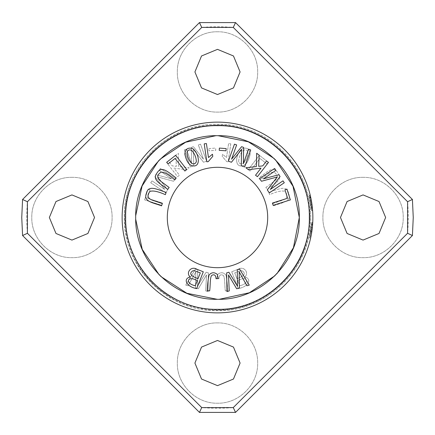 <?xml version="1.0" encoding="UTF-8"?>
<svg xmlns="http://www.w3.org/2000/svg" width="435" height="435" viewBox="0 0 435 435"><rect width="100%" height="100%" fill="white"/><g stroke="black" fill="none" stroke-linecap="round" stroke-linejoin="round"><path stroke-width="0.33" stroke-dasharray="2.17 1.63" d="M235.531 22.582L199.469 22.582L201.726 27.421A190.731 190.731 0 0 1 233.274 27.421L235.531 22.582L412.418 199.469L407.579 201.726A190.731 190.731 0 0 1 407.579 233.274L233.274 407.579A190.731 190.731 0 0 1 201.726 407.579L199.469 412.418L235.531 412.418L233.274 407.579M22.582 199.469L21.75 217.5L22.582 235.531L27.421 233.274A190.731 190.731 0 0 1 27.421 201.726L22.582 199.469L199.469 22.582M276.888 273.767L274.991 275.708M219.305 299.291L217.272 299.313M160.819 276.497L159.275 274.974M158.661 160.656L159.955 159.346M215.836 135.704L218.049 135.687M274.311 158.628L275.442 159.743M122.137 217.5A95.363 95.363 0 0 1 217.5 122.137A95.363 95.363 0 0 1 312.863 217.5A95.363 95.363 0 0 1 217.5 312.863A95.363 95.363 0 0 1 122.137 217.5A95.363 95.363 0 0 1 217.5 122.137A95.363 95.363 0 0 1 312.863 217.5A95.363 95.363 0 0 1 217.5 312.863A95.363 95.363 0 0 1 122.137 217.5M312.607 210.507A95.363 95.363 0 0 0 311.569 201.818L310.633 196.984L311.569 201.818C309.193 189.877 312.276 203.618 312.607 210.507C312.428 205.026 310.193 194.69 310.22 195.201C311.025 197.93 311.819 203.031 312.607 210.507C312.428 205.026 310.193 194.69 310.22 195.201C311.025 197.93 311.819 203.031 312.607 210.507A95.363 95.363 0 0 0 310.28 195.451A95.363 95.363 0 0 1 312.607 210.507A95.363 95.363 0 0 0 310.28 195.451A95.363 95.363 0 0 1 312.607 210.507A95.363 95.363 0 0 0 310.28 195.451L311.96 204.406L312.607 210.507L311.764 203.036A95.363 95.363 0 0 1 312.607 210.507A95.363 95.363 0 0 0 310.28 195.451A95.363 95.363 0 0 1 311.368 200.671L310.28 195.451A95.363 95.363 0 0 1 312.607 210.507L310.769 197.62L312.607 210.507A95.363 95.363 0 0 0 310.28 195.451L312.395 208.055A95.363 95.363 0 0 0 310.28 195.451A95.363 95.363 0 0 1 312.417 208.267L310.28 195.451A95.363 95.363 0 0 1 312.607 210.507L310.769 197.62L312.607 210.507A95.363 95.363 0 0 0 311.569 201.818C309.193 189.877 312.276 203.618 312.607 210.507C312.428 205.026 310.193 194.69 310.22 195.201C311.025 197.93 311.819 203.031 312.607 210.507C312.428 205.026 310.193 194.69 310.22 195.201C311.025 197.93 311.819 203.031 312.607 210.507L311.601 210.507A94.362 94.362 0 0 0 310.748 203.036L311.601 210.507L310.949 204.406L309.247 195.451A94.362 94.362 0 0 1 311.601 210.507A94.362 94.362 0 0 0 309.66 197.224A94.362 94.362 0 0 0 309.247 195.451L310.351 200.671A94.362 94.362 0 0 0 309.247 195.451A94.362 94.362 0 0 1 311.601 210.507L309.742 197.62L311.601 210.507A94.362 94.362 0 0 0 309.247 195.451A94.362 94.362 0 0 1 311.601 210.507L309.742 197.62L311.601 210.507A94.362 94.362 0 0 0 309.247 195.451A94.362 94.362 0 0 1 311.389 208.055L309.247 195.451L311.411 208.267A94.362 94.362 0 0 0 309.247 195.451A94.362 94.362 0 0 1 311.601 210.507C311.422 204.852 309.008 194.086 309.198 195.244C310.073 198.327 310.873 203.417 311.601 210.507C311.422 204.852 309.008 194.086 309.198 195.244C310.073 198.327 310.873 203.417 311.601 210.507C311.27 203.629 308.149 189.872 310.552 201.818A94.362 94.362 0 0 1 311.601 210.507A94.362 94.362 0 0 0 309.66 197.224A94.362 94.362 0 0 0 309.247 195.451A94.362 94.362 0 0 1 311.389 208.055L309.247 195.451L311.411 208.267A94.362 94.362 0 0 0 309.247 195.451A94.362 94.362 0 0 1 311.302 207.229L311.03 205.005A94.362 94.362 0 0 1 311.253 206.788L311.607 210.567A94.362 94.362 0 0 0 309.247 195.451A94.362 94.362 0 0 1 311.601 210.507C311.422 204.852 309.008 194.086 309.198 195.244C310.073 198.327 310.873 203.417 311.601 210.507C311.422 204.852 309.008 194.086 309.198 195.244C310.073 198.327 310.873 203.417 311.601 210.507C311.27 203.629 308.149 189.872 310.552 201.818A94.362 94.362 0 0 1 311.601 210.507L312.607 210.507M312.575 210.078L312.265 206.788A95.363 95.363 0 0 0 312.042 205.005L312.308 207.229A95.363 95.363 0 0 0 310.28 195.451L312.395 208.055A95.363 95.363 0 0 0 310.28 195.451A95.363 95.363 0 0 1 312.417 208.267L310.28 195.451A95.363 95.363 0 0 1 312.613 210.567L311.607 210.567L311.569 210.078C311.71 206.315 308.225 190.497 309.551 196.756C310.791 201.068 311.862 212.742 311.569 210.078L312.575 210.078C312.863 212.742 311.813 201.1 310.585 196.756L310.22 195.19L309.187 195.19L309.551 196.756L310.585 196.756C309.263 190.486 312.711 206.293 312.575 210.078M311.922 230.898L310.905 230.898L311.71 222.883L312.711 222.883L311.03 236.123L312.711 222.883L311.71 222.883A94.362 94.362 0 0 1 309.622 237.94C311.145 232.72 312.009 218.974 311.656 223.764L312.662 223.764C313.015 218.99 312.151 232.747 310.65 237.94A95.363 95.363 0 0 0 312.711 222.883L311.922 230.898L310.65 237.94L312.727 222.622M311.569 201.829A95.363 95.363 0 0 0 311.242 199.969A95.363 95.363 0 0 1 311.569 201.829L310.552 201.829A94.362 94.362 0 0 0 310.22 199.969A94.362 94.362 0 0 1 310.552 201.829L311.569 201.829M259.347 155.3L268.259 162.239L266.949 163.919L259.923 158.449L250.136 171.031L248.249 169.563L259.347 155.3L248.249 169.563L250.136 171.031L259.923 158.449L266.949 163.919L268.259 162.239L259.347 155.3M272.68 203.58L282.549 200.203C287.486 198.3 288.313 195.38 285.034 191.449C282.125 190.34 276.992 191.411 269.635 194.662L268.857 192.395C278.101 189.35 286.583 184.625 288.563 193.216C291.994 201.671 282.114 202.558 273.457 205.847L272.68 203.58L273.457 205.847C282.114 202.558 291.994 201.671 288.563 193.216C286.583 184.625 278.101 189.35 268.857 192.395L269.635 194.662C276.992 191.411 282.125 190.34 285.034 191.449C288.313 195.38 287.486 198.3 282.549 200.203L272.68 203.58M242.268 165.849C233.927 167.399 235.667 153.25 242.431 148.531C247.232 147.253 249.81 149.156 250.158 154.235C248.554 161.38 245.922 165.251 242.268 165.849C245.922 165.251 248.554 161.38 250.158 154.235C249.81 149.156 247.232 147.253 242.431 148.531C235.667 153.25 233.927 167.399 242.268 165.849M167.306 217.5A50.194 50.194 0 0 1 242.594 174.033A50.194 50.194 0 0 1 242.594 260.967A50.194 50.194 0 0 1 167.306 217.5M299.313 217.5C299.579 238.456 291.591 257.737 275.35 275.35C257.732 291.591 238.451 299.579 217.5 299.313C196.549 299.579 177.268 291.591 159.65 275.35C143.409 257.737 135.421 238.451 135.687 217.5C135.421 196.544 143.409 177.262 159.65 159.65C177.268 143.409 196.549 135.421 217.5 135.687C238.451 135.421 257.732 143.409 275.35 159.65C291.591 177.262 299.579 196.549 299.313 217.5C300.324 261.234 261.234 300.324 217.5 299.313C173.766 300.324 134.676 261.234 135.687 217.5C134.676 173.766 173.766 134.676 217.5 135.687C261.234 134.676 300.324 173.766 299.313 217.5M231.703 271.772L238.124 269.26C243.97 265.567 249.581 272.984 244.747 276.986C252.392 278.704 248.488 286.888 238.293 288.595L231.703 271.772L238.293 288.595C248.488 286.888 252.392 278.704 244.747 276.986C249.581 272.984 243.97 265.567 238.124 269.26L231.703 271.772M166.513 162.391L168.405 160.928L172.238 165.882L176.344 166.349L175.832 155.181L178.328 153.245L178.649 166.589L189.127 167.736L186.566 169.721L173.978 168.127L179.47 175.218L177.578 176.681L166.513 162.391L177.578 176.681L179.47 175.218L173.978 168.127L186.566 169.721L189.127 167.736L178.649 166.589L178.328 153.245L175.832 155.181L176.344 166.349L172.238 165.882L168.405 160.928L166.513 162.391M208.822 148.596L215.619 148.079L215.793 150.303L208.99 150.82L208.822 148.596L208.99 150.82L215.793 150.303L215.619 148.079L208.822 148.596M195.397 269.091L197.74 269.776L197.49 286.246L206.125 272.218L208.343 272.859L208.05 291.591L205.744 290.923L206.5 274.958L198.322 288.764L195.554 287.954L195.81 271.848L188.094 285.784L185.745 285.104L195.397 269.091L185.745 285.104L188.094 285.784L195.81 271.848L195.554 287.954L198.322 288.764L206.5 274.958L205.744 290.923L208.05 291.591L208.343 272.859L206.125 272.218L197.49 286.246L197.74 269.776L195.397 269.091M216.788 278.59L217.674 274.442C220.616 272.044 223.362 272.218 225.917 274.969C226.885 279.384 227.489 284.626 227.728 290.7L225.341 290.89C224.498 285.523 225.178 276.198 222.932 275.203C220.469 274.148 219.148 275.322 218.963 278.715L216.788 278.59L218.963 278.715C219.148 275.322 220.469 274.148 222.932 275.203C225.178 276.198 224.498 285.523 225.341 290.89L227.728 290.7C227.489 284.626 226.885 279.384 225.917 274.969C223.362 272.218 220.616 272.044 217.674 274.442L216.788 278.59M144.632 199.888L148.036 189.122L150.07 189.763L147.383 198.251L162.581 203.058L161.863 205.336L144.632 199.888L161.863 205.336L162.581 203.058L147.383 198.251L150.07 189.763L148.036 189.122L144.632 199.888M230.789 143.865L228.141 161.815L226.722 161.602L222.214 156.355L222.53 154.235L226.532 157.524L228.592 143.539L230.789 143.865L228.592 143.539L226.532 157.524L222.53 154.235L222.214 156.355L226.722 161.602L228.141 161.815L230.789 143.865M184.288 149.939L186.463 149.167L191.617 163.658L191.384 147.411L193.417 146.687L203.433 159.177L198.36 144.931L200.535 144.159L206.592 161.178L203.564 162.26L193.396 149.461L193.738 165.757L190.345 166.964L184.288 149.939L190.345 166.964L193.738 165.757L193.396 149.461L203.564 162.26L206.592 161.178L200.535 144.159L198.36 144.931L203.433 159.177L193.417 146.687L191.384 147.411L191.617 163.658L186.463 149.167L184.288 149.939M265.85 187.48L274.224 181.27C278.351 177.953 278.253 174.919 273.936 172.168C270.826 171.994 266.258 174.576 260.233 179.911L258.809 177.986C266.688 172.276 273.338 165.202 277.829 172.782C283.669 179.796 274.523 183.646 267.275 189.404L265.85 187.48L267.275 189.404C274.523 183.646 283.669 179.796 277.829 172.782C273.338 165.202 266.688 172.276 258.809 177.986L260.233 179.911C266.258 174.576 270.826 171.994 273.936 172.168C278.253 174.919 278.351 177.953 274.224 181.27L265.85 187.48M150.711 182.754L152.005 180.846L164.745 189.464L154.936 176.518L156.143 174.729L171.613 178.856L159.085 170.384L160.374 168.47L175.343 178.595L173.538 181.259L157.764 176.974L167.698 189.899L165.681 192.879L150.711 182.754L165.681 192.879L167.698 189.899L157.764 176.974L173.538 181.259L175.343 178.595L160.374 168.47L159.085 170.384L171.613 178.856L156.143 174.729L154.936 176.518L164.745 189.464L152.005 180.846L150.711 182.754M71.944 177.344C93.405 176.849 112.594 196.038 112.094 217.5C112.594 238.962 93.405 258.151 71.944 257.656C50.476 258.151 31.293 238.962 31.788 217.5C31.293 196.038 50.476 176.849 71.944 177.344C93.416 176.806 112.638 196.033 112.094 217.5C112.632 238.962 93.422 258.2 71.944 257.656C50.471 258.194 31.249 238.967 31.788 217.5C31.249 196.038 50.465 176.8 71.944 177.344M363.056 177.344C384.524 176.849 403.707 196.038 403.212 217.5C403.707 238.962 384.524 258.151 363.056 257.656C341.595 258.151 322.406 238.962 322.906 217.5C322.406 196.038 341.595 176.849 363.056 177.344C384.529 176.806 403.751 196.033 403.212 217.5C403.751 238.962 384.535 258.2 363.056 257.656C341.584 258.194 322.362 238.967 322.906 217.5C322.368 196.038 341.578 176.8 363.056 177.344M217.5 31.788C238.962 31.293 258.151 50.476 257.656 71.944C258.151 93.405 238.962 112.594 217.5 112.094C196.038 112.594 176.849 93.405 177.344 71.944C176.849 50.476 196.038 31.293 217.5 31.788C238.973 31.244 258.194 50.476 257.656 71.944C258.189 93.405 238.978 112.643 217.5 112.094C196.027 112.638 176.806 93.405 177.344 71.944C176.811 50.482 196.022 31.244 217.5 31.788M217.5 322.906C238.962 322.406 258.151 341.595 257.656 363.056C258.151 384.524 238.962 403.707 217.5 403.212C196.038 403.707 176.849 384.524 177.344 363.056C176.849 341.595 196.038 322.406 217.5 322.906C238.973 322.362 258.194 341.595 257.656 363.056C258.189 384.518 238.978 403.756 217.5 403.212C196.027 403.756 176.806 384.524 177.344 363.056C176.811 341.595 196.022 322.357 217.5 322.906M27.421 233.274L201.726 407.579M201.726 27.421L27.421 201.726M407.579 201.726L233.274 27.421M310.715 217.5C311.895 167.649 267.329 123.116 217.5 124.285C167.671 123.116 123.105 167.649 124.285 217.5C123.105 267.351 167.671 311.884 217.5 310.715C267.329 311.884 311.895 267.351 310.715 217.5C311.868 167.671 267.329 123.132 217.5 124.285C167.671 123.132 123.132 167.671 124.285 217.5C123.132 267.329 167.671 311.868 217.5 310.715C267.329 311.868 311.868 267.329 310.715 217.5M217.5 385.644L201.53 379.026L194.913 363.056L201.53 347.087L217.5 340.469L233.47 347.087L240.087 363.056L233.47 379.026L217.5 385.644M217.5 94.531L201.53 87.913L194.913 71.944L201.53 55.974L217.5 49.356L233.47 55.974L240.087 71.944L233.47 87.913L217.5 94.531M363.056 240.087L347.087 233.47L340.469 217.5L347.087 201.53L363.056 194.913L379.026 201.53L385.644 217.5L379.026 233.47L363.056 240.087M71.944 240.087L55.974 233.47L49.356 217.5L55.974 201.53L71.944 194.913L87.913 201.53L94.531 217.5L87.913 233.47L71.944 240.087M235.531 412.418L412.418 235.531L413.25 217.5L412.418 199.469M412.418 235.531L407.573 233.269M309.328 217.5C309.655 240.898 300.688 262.539 282.435 282.435C262.658 300.661 241.017 309.628 217.5 309.328C193.983 309.628 172.342 300.661 152.565 282.435C134.339 262.664 125.372 241.017 125.671 217.5C125.345 194.102 134.312 172.461 152.565 152.565C172.342 134.339 193.983 125.372 217.5 125.671C241.017 125.372 262.658 134.339 282.435 152.565C300.661 172.336 309.628 193.983 309.328 217.5M234.71 272.881L236.972 278.666L234.71 272.881L240.446 270.728L234.71 272.881M240.446 270.728L241.909 270.69L240.446 270.728M237.749 280.651L239.745 285.741L237.749 280.651C247.537 274.92 250.544 283.446 239.745 285.741C250.544 283.446 247.537 274.92 237.749 280.651M241.909 270.69C246.243 273.262 244.595 275.921 236.972 278.666C244.595 275.921 246.243 273.262 241.909 270.69M310.28 195.451L309.247 195.451L310.28 195.451M311.764 203.036L310.748 203.036M311.96 204.406L310.949 204.406M311.77 203.069L310.753 203.069M311.368 200.671L310.351 200.671M310.688 197.224L309.66 197.224L310.688 197.224M311.02 236.167L311.813 231.61A95.363 95.363 0 0 1 311.02 236.167L309.997 236.167A94.362 94.362 0 0 0 310.802 231.61L309.997 236.167M311.813 231.61L310.802 231.61M312.596 224.661A95.363 95.363 0 0 1 312.064 229.838L311.052 229.838A94.362 94.362 0 0 0 311.59 224.661L311.585 224.661M312.064 229.838L312.591 224.732L311.585 224.732L311.052 229.838M312.591 224.748L311.585 224.748L309.622 237.94L310.65 237.94L309.622 237.94L311.563 224.993L309.622 237.94L310.65 237.94L309.622 237.94L311.563 224.993L312.569 224.993L311.563 224.993L309.622 237.94L310.65 237.94L309.622 237.94L311.71 222.883L312.711 222.883L311.71 222.883L309.622 237.94L310.65 237.94L309.622 237.94L310.905 230.898M310.769 197.62L309.742 197.62L310.769 197.62M312.395 208.055L311.389 208.055L312.395 208.055M312.417 208.267L311.411 208.267L312.417 208.267M311.242 199.969L310.22 199.969L311.242 199.969M312.711 222.883L311.71 222.883L310.003 236.123L311.71 222.883L312.711 222.883M311.03 236.123L310.003 236.123M238.652 161.537C238.907 157.149 240.452 153.452 243.279 150.439C245.639 149.308 247.216 149.983 248.004 152.467C247.216 149.983 245.639 149.308 243.279 150.439C240.452 153.452 238.907 157.149 238.652 161.537C239.435 163.81 241.001 164.414 243.35 163.353C246.177 160.287 247.727 156.66 248.004 152.467C247.727 156.66 246.177 160.287 243.35 163.353C241.001 164.414 239.435 163.81 238.652 161.537M309.606 196.984L310.552 201.818L309.606 196.984M312.373 227.157L311.34 227.402L311.607 224.406L312.526 224.406M312.727 222.628L311.721 222.628L311.368 227.157M312.352 227.402L311.34 227.402M310.65 237.94L309.622 237.94M312.308 207.229L311.302 207.229M312.042 205.005L311.03 205.005M312.265 206.788L311.253 206.788M312.613 210.567L311.607 210.567L312.613 210.567M311.378 207.963C311.27 204.651 308.948 193.771 309.812 197.947C310.71 201.139 311.786 211.725 311.378 207.963L312.39 207.963L312.488 209.039L311.482 209.039L311.378 207.963M309.546 196.712L309.812 197.947L310.84 197.947L310.574 196.712L309.546 196.712M310.84 197.947C309.976 193.744 312.276 204.613 312.39 207.963C312.792 211.758 311.732 201.177 310.84 197.947M266.595 160.928L268.487 162.391L257.422 176.681L255.53 175.218L261.022 168.127L248.434 169.721L245.873 167.736L256.351 166.589L256.672 153.245L259.168 155.181L258.656 166.349L262.762 165.882L266.595 160.928M198.028 278.666L200.29 272.881L194.554 270.728L193.091 270.69C188.757 273.262 190.405 275.921 198.028 278.666M195.255 285.741L197.251 280.651C187.463 274.92 184.456 283.446 195.255 285.741M196.876 269.26L203.297 271.772L196.707 288.595C186.512 286.888 182.608 278.704 190.253 276.986C185.419 272.984 191.03 265.567 196.876 269.26M217.326 274.442L218.212 278.59L216.037 278.715C215.852 275.322 214.531 274.148 212.068 275.203C209.822 276.198 210.502 285.523 209.659 290.89L207.272 290.7C207.511 284.626 208.115 279.384 209.083 274.969C211.638 272.218 214.384 272.044 217.326 274.442M237.26 269.776L239.603 269.091L249.255 285.104L246.906 285.784L239.19 271.848L239.446 287.954L236.678 288.764L228.5 274.958L229.256 290.923L226.95 291.591L226.657 272.859L228.875 272.218L237.51 286.246L237.26 269.776M206.859 161.815L204.211 143.865L206.407 143.539L208.468 157.524L212.47 154.235L212.786 156.355L208.278 161.602L206.859 161.815M248.537 149.167L250.712 149.939L244.655 166.964L241.262 165.757L241.604 149.461L231.436 162.26L228.408 161.178L234.465 144.159L236.64 144.931L231.567 159.177L241.583 146.687L243.616 147.411L243.382 163.658L248.537 149.167M152.451 200.203L162.32 203.58L161.543 205.847C152.886 202.558 143.006 201.671 146.437 193.216C148.417 184.625 156.899 189.35 166.143 192.395L165.365 194.662C158.008 191.411 152.875 190.34 149.966 191.449C146.687 195.38 147.514 198.3 152.451 200.203M166.741 162.239L175.653 155.3L186.751 169.563L184.864 171.031L175.077 158.449L168.051 163.919L166.741 162.239M219.381 148.079L226.178 148.596L226.01 150.82L219.207 150.303L219.381 148.079M282.995 180.846L284.289 182.754L269.319 192.879L267.302 189.899L277.236 176.974L261.462 181.259L259.657 178.595L274.626 168.47L275.915 170.384L263.387 178.856L278.857 174.729L280.064 176.518L270.255 189.464L282.995 180.846M286.964 189.122L290.368 199.888L273.136 205.336L272.419 203.058L287.617 198.251L284.93 189.763L286.964 189.122M196.348 161.537C196.093 157.149 194.548 153.452 191.721 150.439C189.361 149.308 187.784 149.983 186.996 152.467C187.273 156.66 188.823 160.287 191.65 163.353C193.999 164.414 195.565 163.81 196.348 161.537M192.569 148.531C199.333 153.25 201.073 167.399 192.732 165.849C189.078 165.251 186.446 161.38 184.842 154.235C185.19 149.156 187.768 147.253 192.569 148.531M160.776 181.27L169.15 187.48L167.725 189.404C160.477 183.646 151.331 179.796 157.171 172.782C161.662 165.202 168.312 172.276 176.191 177.986L174.767 179.911C168.742 174.576 164.174 171.994 161.064 172.168C156.747 174.919 156.649 177.953 160.776 181.27M22.582 235.531L199.469 412.418M312.558 225.145L311.552 225.145M311.569 201.818L310.552 201.818L311.569 201.818M309.856 217.5C311.368 276.22 250.723 322.014 197.354 307.632C140.2 296.98 106.988 226.396 135.214 175.571C148.759 150.265 169.476 134.197 197.354 127.368C222.171 122.202 245.383 126.253 266.987 139.521C294.582 158.199 308.872 184.19 309.856 217.5C311.308 166.012 262.996 120.647 211.704 125.329C153.588 126.906 109.74 191.427 129.668 246.041C145.643 301.933 219.044 328.36 266.987 295.479C294.582 276.801 308.872 250.81 309.856 217.5M309.606 196.99L310.633 196.99L309.606 196.99M309.187 195.19L310.22 195.19L309.187 195.19"/><path stroke-width="0.65" d="M233.263 27.405L201.737 27.405M412.418 199.469L407.579 201.726L233.274 27.421L235.531 22.582L199.469 22.582L22.582 199.469L21.75 217.5L22.582 235.531L199.469 412.418L235.531 412.418L412.418 235.531L413.25 217.5L412.418 199.469L235.531 22.582M22.582 199.469L27.421 201.726L201.726 27.421L199.469 22.582M27.405 201.737L27.405 233.247M199.469 412.418L201.726 407.579L27.421 233.274L22.582 235.531M201.737 407.595L233.263 407.595M412.418 235.531L407.579 233.274L233.274 407.579L235.531 412.418M169.15 187.48L160.776 181.27C156.649 177.953 156.747 174.919 161.064 172.168C164.174 171.994 168.742 174.576 174.767 179.911L176.191 177.986C168.312 172.276 161.662 165.202 157.171 172.782C151.331 179.796 160.477 183.646 167.725 189.404L169.15 187.48M192.732 165.849C201.073 167.399 199.333 153.25 192.569 148.531C187.768 147.253 185.19 149.156 184.842 154.235C186.446 161.38 189.078 165.251 192.732 165.849M268.487 162.391L266.595 160.928L262.762 165.882L258.656 166.349L259.168 155.181L256.672 153.245L256.351 166.589L245.873 167.736L248.434 169.721L261.022 168.127L255.53 175.218L257.422 176.681L268.487 162.391M167.306 217.5A50.194 50.194 0 0 1 242.594 174.033A50.194 50.194 0 0 1 242.594 260.967A50.194 50.194 0 0 1 167.306 217.5M275.442 159.743L293.038 186.283L299.313 217.5L293.429 247.754L276.888 273.767M274.991 275.708L249.375 292.76L219.305 299.291M217.272 299.313L186.876 293.277L160.819 276.497M159.275 274.974L142.234 249.364L135.709 219.3M135.709 215.635L142.076 186.011L158.661 160.656M159.955 159.346L185.653 142.229L215.836 135.704M218.049 135.687L248.358 141.815L274.311 158.628M203.297 271.772L196.876 269.26C191.03 265.567 185.419 272.984 190.253 276.986C182.608 278.704 186.512 286.888 196.707 288.595L203.297 271.772M218.212 278.59L217.326 274.442C214.384 272.044 211.638 272.218 209.083 274.969C208.115 279.384 207.511 284.626 207.272 290.7L209.659 290.89C210.502 285.523 209.822 276.198 212.068 275.203C214.531 274.148 215.852 275.322 216.037 278.715L218.212 278.59M239.603 269.091L237.26 269.776L237.51 286.246L228.875 272.218L226.657 272.859L226.95 291.591L229.256 290.923L228.5 274.958L236.678 288.764L239.446 287.954L239.19 271.848L246.906 285.784L249.255 285.104L239.603 269.091M204.211 143.865L206.859 161.815L208.278 161.602L212.786 156.355L212.47 154.235L208.468 157.524L206.407 143.539L204.211 143.865M250.712 149.939L248.537 149.167L243.382 163.658L243.616 147.411L241.583 146.687L231.567 159.177L236.64 144.931L234.465 144.159L228.408 161.178L231.436 162.26L241.604 149.461L241.262 165.757L244.655 166.964L250.712 149.939M162.32 203.58L152.451 200.203C147.514 198.3 146.687 195.38 149.966 191.449C152.875 190.34 158.008 191.411 165.365 194.662L166.143 192.395C156.899 189.35 148.417 184.625 146.437 193.216C143.006 201.671 152.886 202.558 161.543 205.847L162.32 203.58M175.653 155.3L166.741 162.239L168.051 163.919L175.077 158.449L184.864 171.031L186.751 169.563L175.653 155.3M226.178 148.596L219.381 148.079L219.207 150.303L226.01 150.82L226.178 148.596M284.289 182.754L282.995 180.846L270.255 189.464L280.064 176.518L278.857 174.729L263.387 178.856L275.915 170.384L274.626 168.47L259.657 178.595L261.462 181.259L277.236 176.974L267.302 189.899L269.319 192.879L284.289 182.754M290.368 199.888L286.964 189.122L284.93 189.763L287.617 198.251L272.419 203.058L273.136 205.336L290.368 199.888M135.687 217.5C134.66 173.75 173.766 134.665 217.5 135.687C261.234 134.671 300.346 173.734 299.313 217.5C300.34 261.25 261.234 300.335 217.5 299.313C173.766 300.329 134.654 261.266 135.687 217.5M309.328 217.5C310.465 266.584 266.584 310.465 217.5 309.328C168.416 310.465 124.535 266.584 125.671 217.5C124.535 168.416 168.416 124.535 217.5 125.671C266.584 124.535 310.465 168.416 309.328 217.5M312.863 217.5A95.363 95.363 0 0 1 169.819 300.09A95.363 95.363 0 0 1 169.819 134.91A95.363 95.363 0 0 1 312.863 217.5A95.363 95.363 0 0 1 169.819 300.09A95.363 95.363 0 0 1 169.819 134.91A95.363 95.363 0 0 1 312.863 217.5M217.5 385.644L201.53 379.026L194.913 363.056L201.53 347.087L217.5 340.469L233.47 347.087L240.087 363.056L233.47 379.026L217.5 385.644M217.5 94.531L201.53 87.913L194.913 71.944L201.53 55.974L217.5 49.356L233.47 55.974L240.087 71.944L233.47 87.913L217.5 94.531M363.056 240.087L347.087 233.47L340.469 217.5L347.087 201.53L363.056 194.913L379.026 201.53L385.644 217.5L379.026 233.47L363.056 240.087M71.944 240.087L55.974 233.47L49.356 217.5L55.974 201.53L71.944 194.913L87.913 201.53L94.531 217.5L87.913 233.47L71.944 240.087M407.595 233.263L407.595 201.753M200.29 272.881L198.028 278.666C190.405 275.921 188.757 273.262 193.091 270.69L194.554 270.728L200.29 272.881M197.251 280.651L195.255 285.741C184.456 283.446 187.463 274.92 197.251 280.651M186.996 152.467C187.784 149.983 189.361 149.308 191.721 150.439C194.548 153.452 196.093 157.149 196.348 161.537C195.565 163.81 193.999 164.414 191.65 163.353C188.823 160.287 187.273 156.66 186.996 152.467"/></g></svg>
